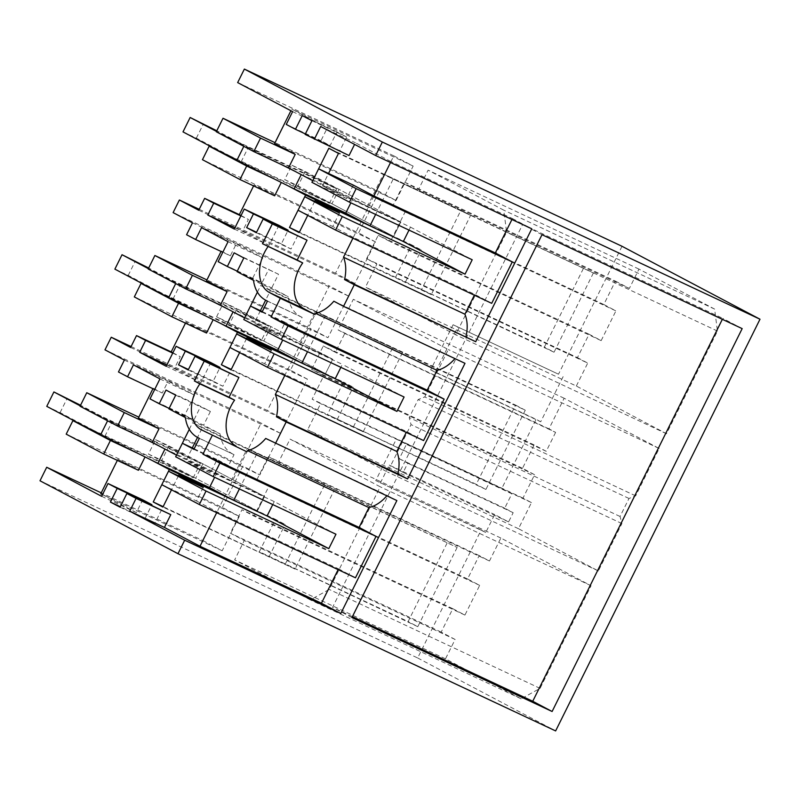 <?xml version="1.0" encoding="UTF-8"?>
<svg xmlns="http://www.w3.org/2000/svg" width="800" height="800" viewBox="0 0 800 800"><rect width="100%" height="100%" fill="white"/><g stroke="black" fill="none" stroke-linecap="round" stroke-linejoin="round"><path stroke-width="0.6" stroke-dasharray="4 3" d="M216.89 149.81L331.92 203.78L339.07 189.38L216.3 131.77M274.66 195.8L254.09 184.92L375.52 241.9L354.87 283.5L335.51 273.27L393.8 155.84L413.16 166.08L396.09 200.48L379.14 191.52L275.05 142.68M379.14 191.52L358.58 232.94L202.45 159.69M375.52 241.9L358.58 232.94M396.09 200.48L274.65 143.5M331.92 203.78L393.65 236.42L400.8 222.01L339.07 189.38M183 131.89L196.35 138.15L241.13 161.83L329.47 203.28L284.69 179.61L291.84 165.2L305.19 171.46L400.8 222.01L312.73 180.69M288.27 185.94L273.76 178.73M375.64 214.46L393.21 179.06L593.38 272.98L383.53 173.94L367.44 206.36L400.8 222.01L393.65 236.42L360.29 220.76M241.03 215.54L248.41 219.44L242.51 231.33L269.02 245.34L278.94 225.35M297.82 235.33L291.03 249.02L281.35 243.9L287.91 230.68M491.71 303.33L474.77 294.37L353.33 237.4L352.93 238.21M353.33 237.4L332.76 226.52L339.46 213.01M314.68 201.38L307.74 215.35M253.59 185.92L254.09 184.92M298.06 210.24L332.76 226.52M511.94 219.49L512.41 218.55L390.97 161.58L390.51 162.51M349.04 155.55L339.84 150.69L346.64 137L336.95 131.88L330.16 145.57L320.96 140.7L327.31 127.92L291.72 109.1L290.91 110.74M353.32 185.1L346.61 198.6L322.41 185.8L328.53 173.47M390.97 161.58L355.39 142.76L354.58 144.4M413.16 166.08L291.72 109.1M393.8 155.84L237.66 82.59M292.61 111.64L327.31 127.92M286.26 124.42L320.96 140.7M305.38 133.94L330.16 145.57M336.95 131.88L302.26 115.6M311.94 120.72L346.64 137M305.14 134.41L339.84 150.69M320.69 126.48L355.39 142.76M104.99 349.85L261.13 423.1L202.84 540.53L101.23 492.85M131.08 346.54L267.38 410.5L329.25 285.87L173.12 212.61M199.2 209.31L335.51 273.27M622.02 246.28L558.51 374.21L453.09 324.75L430.69 369.88L536.11 419.34L501.79 488.48L511.85 493.8L504.7 508.21L513.17 512.69L508.59 521.91L494.67 514.55L485.78 532.47L481.16 530.03L417.66 657.97L40 480.78M485.78 532.47L375.74 480.57L396.37 439.02L501.79 488.48M375.74 480.57L481.16 530.03M558.51 374.21L453.09 324.75M563.13 376.65L540.72 421.78L435.3 372.32L457.7 327.19M435.3 372.32L430.69 369.88M256.33 232.74L291.03 249.02M281.35 243.9L256.56 232.27M234.32 229.06L269.02 245.34M234.96 227.78L242.51 231.33M240.86 215.89L248.41 219.44M198.74 210.25L354.87 283.5M404.59 182.17L615.43 281.1L603.81 304.51L392.96 205.58L404.59 182.17L418.5 189.53L428.11 170.17L503.76 210.16L506.61 232.13L455.65 334.79L365.48 287.11L376.88 264.15L366.59 258.71L378.21 235.3L390.32 241.7L405.07 211.98L392.96 205.58M603.81 304.51L615.91 310.91L405.07 211.98M366.59 258.71L577.44 357.64L589.06 334.23L601.16 340.63L390.32 241.7M601.16 340.63L615.91 310.91M589.06 334.23L378.21 235.3M577.44 357.64L587.72 363.08L376.88 264.15M615.43 281.1L629.35 288.46L638.96 269.1L714.61 309.09L717.45 331.06L666.5 433.72L576.33 386.04L365.48 287.11M576.33 386.04L587.72 363.08M666.5 433.72L455.65 334.79M717.45 331.06L506.61 232.13M714.61 309.09L503.76 210.16M474.77 294.37L474.36 295.19M409 230.11L410.48 227.13L322.41 185.8M470.61 215.38L460.93 210.26L421.59 289.5L431.28 294.62L470.61 215.38L338.5 153.39M431.28 294.62L299.16 232.63M410.48 227.13L472.21 259.76M346.61 198.6L311.92 182.32M629.35 288.46L418.5 189.53M638.96 269.1L428.11 170.17M460.93 210.26L328.82 148.27M421.59 289.5L299.4 232.16M512.41 218.55L531.77 228.79M417.66 657.97L555.63 730.92M540.72 421.78L536.11 419.34M555.61 432.39L546.23 451.3L534.12 444.9L522.5 468.31L534.6 474.71L522.98 498.12L531.45 502.6L518.49 528.71L598.37 570.95L621.9 523.56L620.06 516.48L629 498.47L635.64 495.87L659.16 448.48L564.15 398.25L548.96 428.87L555.61 432.39L344.77 333.46L338.11 329.94L353.31 299.32L448.32 349.55L424.79 396.94L418.16 399.54L409.22 417.55L411.05 424.63L387.53 472.02L307.64 429.78L320.61 403.67L312.14 399.19L323.76 375.78L311.65 369.38L323.28 345.97L335.38 352.37L344.77 333.46M455.11 639.46L441.19 632.11L452.81 608.69L464.92 615.09L479.67 585.38L467.56 578.98L479.19 555.57L489.47 561L500.87 538.04L591.04 585.72L540.08 688.37L521.14 698.82L445.5 658.83L455.11 639.46L244.26 540.53L230.35 533.18L241.97 509.76L254.07 516.16L268.82 486.45L256.72 480.05L268.34 456.64L278.63 462.08L290.03 439.11L380.2 486.79L329.24 589.44L310.3 599.89L234.65 559.9L244.26 540.53M351.94 617.58L332.57 607.35L522.64 224.46L722.81 318.38L722.34 319.32M542 234.7L522.64 224.46M742.17 328.62L722.81 318.38M352.4 616.65L332.57 607.35M265.71 438.44L387.15 495.42A36.2 24.63 115.1 0 1 386.8 495.83M396.87 500.56L387.15 495.42M423.59 440.56L406.65 431.61L285.21 374.63L284.8 375.45M285.21 374.63L264.64 363.75L271.34 350.24M246.55 338.61L239.62 352.59M220.14 323.17L213.16 319.7M206.54 333.03L185.96 322.16L307.4 379.13L286.75 420.74L267.38 410.5M185.47 323.15L185.96 322.16M172.91 352.77L180.29 356.67L174.39 368.56L200.9 382.57L210.82 362.58M229.7 372.56L222.91 386.25L213.22 381.13L219.79 367.91M380.35 483.01L389.25 465.09L494.67 514.55M521.14 698.82L310.3 599.89M445.5 658.83L234.65 559.9M540.08 688.37L329.24 589.44M591.04 585.72L380.2 486.79M500.87 538.04L290.03 439.11M489.47 561L278.63 462.08M479.19 555.57L268.34 456.64M467.56 578.98L256.72 480.05M479.67 585.38L268.82 486.45M464.92 615.09L254.07 516.16M452.81 608.69L241.97 509.76M441.19 632.11L230.35 533.18M285.35 563.96L324.69 484.72L334.37 489.84L295.03 569.08L163.15 506.63M335.96 534.23L274.24 501.59L186.16 460.27L192.29 447.93M334.37 489.84L202.26 427.85L197.51 437.41L234.03 454.65L228.57 465.64L217.07 459.56L210.37 473.07L175.67 456.79M295.03 569.08L162.92 507.09M178.43 475.84L171.49 489.82M274.24 501.59L272.76 504.57M203.22 487.47L196.51 500.98L161.82 484.7M338.12 569.66L338.52 568.84L217.09 511.86L196.51 500.98M338.52 568.84L355.47 577.8M216.68 512.68L217.09 511.86M120.09 507.2L154.78 523.48L120.32 506.74M161.58 509.79L154.78 523.48M145.1 518.36L151.66 505.14M101.65 496.32L136.35 512.6L142.7 499.81M152.02 460.41L145.04 456.93M138.42 470.27L117.84 459.39L117.35 460.38M136.35 512.6L102.47 494.68M202.84 540.53L222.2 550.77L239.28 516.37L117.84 459.39M222.2 550.77L100.77 493.79M239.28 516.37L222.33 507.41L66.2 434.15M222.33 507.41L242.9 465.99L138.81 417.15M124.36 360.09L280.49 433.34L259.84 474.95L242.9 465.99M280.49 433.34L261.13 423.1M199.33 438.37L234.03 454.65M193.88 449.36L228.57 465.64M194.15 448.8L217.07 459.56M210.37 473.07L186.16 460.27M168.9 408.87L203.6 425.15L220.07 433.86L185.37 417.58M220.07 433.86A41.23 28.05 -64.9 0 0 232.21 453.69M508.59 521.91L403.17 472.45L407.75 463.22L399.27 458.75L406.43 444.34L396.37 439.02M403.17 472.45L389.25 465.09M133.44 364.88L168.13 381.16L162.23 393.05L154.68 389.51M152.94 388.69L118.46 371.97M138.4 417.97L259.84 474.95M153.15 388.25L162.23 393.05M159.94 378.9L194.64 395.18L168.13 381.16M150.02 398.89L184.72 415.17L194.64 395.18M169.13 408.4L193.91 420.03L200.71 406.34L166.01 390.06M175.69 395.18L210.39 411.46L200.71 406.34M210.39 411.46L203.6 425.15M145.12 456.76L137.52 453.19M184.72 415.17L193.91 420.03M189.28 429.36L192.57 422.73L202.26 427.85M324.69 484.72L192.57 422.73M176.49 455.15L264.56 496.47L202.83 463.84L80.06 406.24M202.83 463.84L195.68 478.25L80.65 424.27M46.76 406.36L60.1 412.62L104.88 436.3L193.23 477.75L148.44 454.07L155.6 439.66L168.94 445.92L264.56 496.47L257.4 510.88L224.04 495.23M239.4 488.92L256.97 453.52L457.14 547.44L247.29 448.4L231.19 480.82L264.56 496.47L257.4 510.88L195.68 478.25M513.17 512.69L407.75 463.22M504.7 508.21L399.27 458.75M511.85 493.8L406.43 444.34M522.98 498.12L312.14 399.19M534.6 474.71L323.76 375.78M531.45 502.6L320.61 403.67M518.49 528.71L307.64 429.78M598.37 570.95L387.53 472.02M621.9 523.56L411.05 424.63M620.06 516.48L409.22 417.55M629 498.47L418.16 399.54M635.64 495.87L424.79 396.94M659.16 448.48L448.32 349.55M564.15 398.25L353.31 299.32M548.96 428.87L338.11 329.94M546.23 451.3L335.38 352.37M130.62 347.48L286.75 420.74M307.4 379.13L290.46 370.18L311.02 328.75L206.93 279.92M192.48 222.85L348.61 296.11L327.96 337.71L311.02 328.75M348.61 296.11L329.25 285.87M333.84 301.21L464.99 363.32M406.65 431.61L406.24 432.42M262.27 311.57L285.2 322.33L278.49 335.83L243.8 319.56M262 312.13L296.7 328.41L285.2 322.33M267.45 301.14L302.15 317.42L296.7 328.41M302.15 317.42L300.33 316.46A41.23 28.05 -64.9 0 1 288.19 296.63L253.49 280.35M237.02 271.64L271.72 287.92L288.19 296.63M243.82 257.95L278.51 274.23L271.72 287.92M278.51 274.23L234.13 252.83M237.25 271.17L262.04 282.8L268.83 269.11M218.14 261.66L262.04 282.8M228.06 241.67L262.76 257.95L236.26 243.93L230.35 255.82L222.8 252.27M252.84 277.94L262.76 257.95M201.56 227.65L236.26 243.93M221.06 251.46L186.58 234.74M221.28 251.02L230.35 255.82M206.53 280.73L327.96 337.71M278.49 335.83L254.29 323.04L342.36 364.36L340.88 367.34M404.09 397L342.36 364.36M172.74 353.13L180.29 356.67M166.84 365.01L174.39 368.56M166.2 366.29L200.9 382.57M213.22 381.13L188.44 369.5M188.21 369.97L222.91 386.25M290.46 370.18L134.32 296.92M213.24 319.53L205.64 315.96M244.61 317.92L332.68 359.24L325.53 373.65L263.8 341.02L270.95 326.61L332.68 359.24L325.53 373.65L292.16 358M263.8 341.02L148.77 287.04M257.4 292.13L260.7 285.5L392.81 347.49L353.47 426.73L231.27 369.39M353.47 426.73L363.15 431.85L231.04 369.86M392.81 347.49L402.49 352.61L270.38 290.62L265.63 300.18L300.33 316.46M260.41 310.7L254.29 323.04M402.49 352.61L363.15 431.85M229.94 347.47L264.64 363.75M270.95 326.61L148.18 269M260.7 285.5L270.38 290.62M522.5 468.31L311.65 369.38M534.12 444.9L323.28 345.97M284.69 179.61L298.03 185.87L393.65 236.42L411.66 244.87L395.57 277.29L544.37 347.1L583.7 267.86M403.33 241.54L421.35 249.99L411.66 244.87M305.19 171.46L298.03 185.87M291.84 165.2L336.62 188.87L329.47 203.28M241.13 161.83L248.28 147.42L216.8 130.78M280.91 164.32L216.48 131.41M301.2 174.59L295.42 171.54M301.27 174.45L352.92 198.68L350.86 202.83M367.44 206.36L352.92 198.68M248.28 147.42L336.62 188.87M196.35 138.15L203.5 123.75M393.21 179.06L383.53 173.94M593.38 272.98L554.05 352.22L544.37 347.1M554.05 352.22L395.57 277.29M405.25 282.41L421.35 249.99M114.88 269.13L128.22 275.39L173.01 299.06L261.35 340.51L216.57 316.84L229.91 323.1L325.53 373.65L343.54 382.1L327.45 414.52L476.24 484.33L515.58 405.09L315.41 311.17L299.32 343.59L284.79 335.91L282.73 340.06M335.21 378.77L353.22 387.22L343.54 382.1M299.32 343.59L332.68 359.24L237.06 308.69L229.91 323.1M216.57 316.84L223.72 302.43L268.5 326.11L261.35 340.51M173.01 299.06L180.16 284.66L148.67 268.01M212.79 301.55L148.36 268.64M233.08 311.82L227.3 308.77M233.15 311.68L284.79 335.91M223.72 302.43L237.06 308.69M180.16 284.66L268.5 326.11M128.22 275.39L135.38 260.98M515.58 405.09L525.26 410.21L325.09 316.29L307.52 351.69M325.09 316.29L315.41 311.17M525.26 410.21L485.93 489.45L476.24 484.33M485.93 489.45L327.45 414.52M337.13 419.64L353.22 387.22M148.44 454.07L161.79 460.33L257.4 510.88L275.42 519.34L259.33 551.75L408.12 621.57L447.46 542.33M267.09 516L285.1 524.45L275.42 519.34M168.94 445.92L161.79 460.33M155.6 439.66L200.38 463.34L193.23 477.75M104.88 436.3L112.04 421.89L80.55 405.24M144.67 438.78L80.24 405.87M164.95 449.06L159.17 446M165.03 448.91L216.67 473.14L214.61 477.29M231.19 480.82L216.67 473.14M112.04 421.89L200.38 463.34M60.1 412.62L67.25 398.21M256.97 453.52L247.29 448.4M457.14 547.44L417.8 626.69L408.12 621.57M417.8 626.69L259.33 551.75M269.01 556.87L285.1 524.45"/><path stroke-width="1.2" d="M260.53 138.1L223.01 118.26L216.3 131.77L253.82 151.61L260.53 138.1L295.22 154.38L274.65 143.5L290.91 110.74M275.05 142.68L223.01 118.26M273.76 178.73L246.67 166.02L239.97 179.52L202.45 159.69L209.15 146.18L216.89 149.81M246.67 166.02L209.15 146.18M239.97 179.52L274.66 195.8L281.28 182.47M328.53 173.47L338.5 153.39L328.82 148.27L312.73 180.69L288.52 167.89L253.82 151.61M288.52 167.89L295.22 154.38M360.29 220.76L305.57 195.09L288.27 185.94M352.93 238.21L343.49 257.23A36.2 24.63 115.1 0 1 344.56 279.6L354.28 284.73L348.92 295.54L343.55 306.34L333.84 301.21A36.2 24.63 115.1 0 1 315.62 313.37L315.03 314.57L304.13 308.81A32.68 22.23 115.1 0 1 298.99 269.14A32.68 22.23 115.1 0 1 302.7 262.92L262.49 243.72L272.33 223.91L263.13 219.05L256.33 232.74L246.65 227.62L253.44 213.93L244.25 209.07L278.94 225.35L288.14 230.21L287.91 230.68M263.13 219.05L307.02 240.19L297.19 260L262.49 243.72M302.7 262.92L297.19 260M304.77 196.73L298.06 210.24L335.58 230.07L491.71 303.33L512.28 261.91L356.14 188.65L349.44 202.16L472.21 259.76L465.06 274.17L342.29 216.57L304.77 196.73L339.46 213.01L315.26 200.21L314.68 201.38M307.74 215.35L299.16 232.63L289.48 227.51L305.57 195.09M241.03 215.54L239.34 214.64L253.59 185.92M335.58 230.07L342.29 216.57M349.44 202.16L311.92 182.32L318.62 168.82L356.14 188.65M511.94 219.49L495.33 252.95L512.28 261.91M495.33 252.95L373.9 195.97L353.32 185.1L318.62 168.82M390.51 162.51L373.9 195.97M386.8 495.83A36.2 24.63 115.1 0 1 368.93 507.59L247.49 450.61A36.2 24.63 115.1 0 0 265.71 438.44L396.87 500.56L340.81 613.47L184.68 540.22L177.98 553.72L555.63 730.92L760 319.22L382.34 142.03L244.37 69.08L237.66 82.59L292.61 111.64L286.26 124.42L295.46 129.29L302.26 115.6L311.94 120.72L305.14 134.41L349.04 155.55L354.58 144.4M295.46 129.29L305.38 133.94M314.34 139.27L320.69 126.48L375.64 155.53L531.77 228.79L475.72 341.71L344.56 279.6M382.34 142.03L375.64 155.53M101.23 492.85L46.7 467.27L40 480.78L177.98 553.72M201.31 429.76L246.9 451.8L201.31 429.76A32.68 22.23 115.1 0 1 196.17 390.1A32.68 22.23 115.1 0 1 199.88 383.87L194.37 380.96L204.2 361.15L195 356.28L188.21 369.97L178.53 364.85L185.32 351.16L176.12 346.3L166.2 366.29L139.69 352.28L145.59 340.39L136.52 335.59L130.62 347.48L111.25 337.24L104.99 349.85L124.36 360.09L118.46 371.97L127.54 376.77L133.44 364.88L159.94 378.9L150.02 398.89L159.22 403.75L166.01 390.06L175.69 395.18L168.9 408.87L185.37 417.58A41.23 28.05 115.1 0 0 197.51 437.41L192.29 447.93M111.25 337.24L131.08 346.54M244.25 209.07L234.32 229.06L207.82 215.05L213.72 203.16L204.64 198.36L198.74 210.25L179.37 200.01L173.12 212.61L192.48 222.85L186.58 234.74L195.66 239.54L201.56 227.65L228.06 241.67L218.14 261.66L227.34 266.52L234.13 252.83L243.82 257.95L237.02 271.64L253.49 280.35A41.23 28.05 115.1 0 0 265.64 300.18L267.45 301.14L262 312.13L250.5 306.05L262.27 311.57M179.37 200.01L199.2 209.31M760 319.22L622.02 246.28L244.37 69.08M268 246.64A32.68 22.23 -64.9 0 0 264.3 252.86A32.68 22.23 -64.9 0 0 269.44 292.53L280.33 298.29L271.08 316.93L288.02 325.88L281.32 339.39L243.8 319.56L250.5 306.05M272.33 223.91L307.02 240.19M256.56 232.27L246.65 227.62M253.44 213.93L288.14 230.21M207.82 215.05L234.96 227.78M213.72 203.16L240.86 215.89M239.34 214.64L204.64 198.36M343.49 257.23L464.93 314.21L474.36 295.19M465.06 274.17L403.33 241.54L315.26 200.21M375.64 214.46L369.97 225.88L403.33 241.54L409 230.11M466 336.57A36.2 24.63 -64.9 0 0 464.93 314.21M299.4 232.16L289.48 227.51M354.28 284.73L475.72 341.71M351.94 617.58L542 234.7L742.17 328.62L552.11 711.5L351.94 617.58M343.55 306.34L464.99 363.32L407.6 478.94L397.88 473.81A36.2 24.63 -64.9 0 0 396.8 451.44L406.24 432.42M275.43 443.58L286.16 421.97L407.6 478.94M722.34 319.32L532.74 701.27L352.4 616.65M552.11 711.5L532.74 701.27M199.88 383.87L234.58 400.15L229.07 397.24L238.9 377.43L195 356.28M236.01 446.04A32.68 22.23 115.1 0 1 230.87 406.38A32.68 22.23 115.1 0 1 234.58 400.15M247.49 450.61L246.9 451.8M368.93 507.59L359.09 527.42L202.95 454.16L212.21 435.52M284.8 375.45L275.37 394.46A36.2 24.63 115.1 0 1 276.44 416.83L286.16 421.97M281.32 339.39L404.09 397L396.94 411.4L274.16 353.8L236.64 333.96L271.34 350.24L247.13 337.44L246.55 338.61M239.62 352.59L231.04 369.86L221.36 364.74L237.45 332.33L220.14 323.17M213.16 319.7L206.54 333.03L171.84 316.75L178.55 303.25L141.03 283.41L148.77 287.04M172.91 352.77L171.21 351.87L185.47 323.15M176.12 346.3L210.82 362.58L220.02 367.44L219.79 367.91M184.68 540.22L129.73 511.17L136.08 498.38L126.88 493.52L120.09 507.2L110.4 502.08L117.2 488.4L108 483.53L101.65 496.32L46.7 467.27M272.76 504.57L267.09 516L179.01 474.68L178.43 475.84M171.49 489.82L162.92 507.09L153.24 501.97L169.33 469.56L152.02 460.41M179.01 474.68L203.22 487.47L168.52 471.19L161.82 484.7L199.34 504.54L206.04 491.03L168.52 471.19M197.51 437.41L199.33 438.37L193.88 449.36L182.38 443.28L175.67 456.79L213.19 476.62L335.96 534.23L328.81 548.64L206.04 491.03M328.81 548.64L267.09 516L233.72 500.35L209.52 487.55L157.87 463.32L100.62 434.83L46.76 406.36L53.91 391.95L80.55 405.24M213.19 476.62L219.9 463.12L376.03 536.38L355.47 577.8L199.34 504.54M216.68 512.68L200.01 546.26L321.45 603.24L338.12 569.66M321.45 603.24L340.81 613.47M200.01 546.26L164.43 527.44L129.73 511.17M136.08 498.38L170.78 514.66L164.43 527.44M170.78 514.66L126.88 493.52M120.32 506.74L110.4 502.08M151.66 505.14L151.9 504.68L142.7 499.81L108 483.53M117.2 488.4L151.9 504.68M145.04 456.93L138.42 470.27L103.72 453.99L110.43 440.48L72.91 420.64L66.2 434.15L103.72 453.99M102.47 494.68L100.77 493.79L117.35 460.38M219.9 463.12L202.95 454.16M182.38 443.28L194.15 448.8M376.03 536.38L359.09 527.42M127.54 376.77L154.68 389.51M189.28 429.36L176.48 455.15L152.27 442.35L158.98 428.84L138.4 417.97L152.94 388.69M159.22 403.75L169.13 408.4M152.27 442.35L117.58 426.07L124.28 412.57L158.98 428.84M138.81 417.15L86.76 392.73L124.28 412.57M86.76 392.73L80.06 406.24L117.58 426.07M137.52 453.19L110.43 440.48M163.15 506.63L153.24 501.97M80.65 424.27L72.91 420.64M224.04 495.23L169.33 469.56M315.62 313.37L437.05 370.35A36.2 24.63 -64.9 0 0 454.92 358.6M437.05 370.35L427.21 390.18L271.08 316.93M274.16 353.8L267.46 367.31L423.59 440.56L444.15 399.14L427.21 390.18M276.44 416.83L397.88 473.81M315.03 314.57L280.33 298.29M227.34 266.52L237.25 271.17M195.66 239.54L222.8 252.27M227.1 291.61L220.4 305.12L185.7 288.84L148.18 269L154.89 255.5L192.41 275.33L227.1 291.61L206.53 280.73L221.06 251.46M444.15 399.14L288.02 325.88M171.21 351.87L136.52 335.59M145.59 340.39L172.74 353.13M139.69 352.28L166.84 365.01M185.32 351.16L220.02 367.44M188.44 369.5L178.53 364.85M204.2 361.15L238.9 377.43M229.07 397.24L194.37 380.96M141.03 283.41L134.32 296.92L171.84 316.75M205.64 315.96L178.55 303.25M292.16 358L237.45 332.33M231.27 369.39L221.36 364.74M220.4 305.12L244.6 317.92L257.4 292.13M340.88 367.34L335.21 378.77L247.13 337.44M265.63 300.18L260.41 310.7M396.94 411.4L335.21 378.77L301.85 363.12L277.64 350.32L226 326.09L168.74 297.6L114.88 269.13L122.03 254.72L148.67 268.01M267.46 367.31L229.94 347.47L236.64 333.96M275.37 394.46L396.8 451.44M206.93 279.92L154.89 255.5M192.41 275.33L185.7 288.84M369.97 225.88L345.76 213.09L294.12 188.85L236.86 160.37L183 131.89L190.15 117.49L216.8 130.78M216.48 131.41L190.15 117.49M295.42 171.54L280.91 164.32M236.86 160.37L243.83 146.33M294.12 188.85L301.2 174.59M350.86 202.83L345.76 213.09M148.36 268.64L122.03 254.72M227.3 308.77L212.79 301.55M168.74 297.6L175.71 283.56M226 326.09L233.08 311.82M282.73 340.06L277.64 350.32M307.52 351.69L301.85 363.12M80.24 405.87L53.91 391.95M159.17 446L144.67 438.78M100.62 434.83L107.59 420.79M157.87 463.32L164.95 449.06M214.61 477.29L209.52 487.55M239.4 488.92L233.72 500.35M304.13 308.81L269.44 292.53"/></g></svg>
